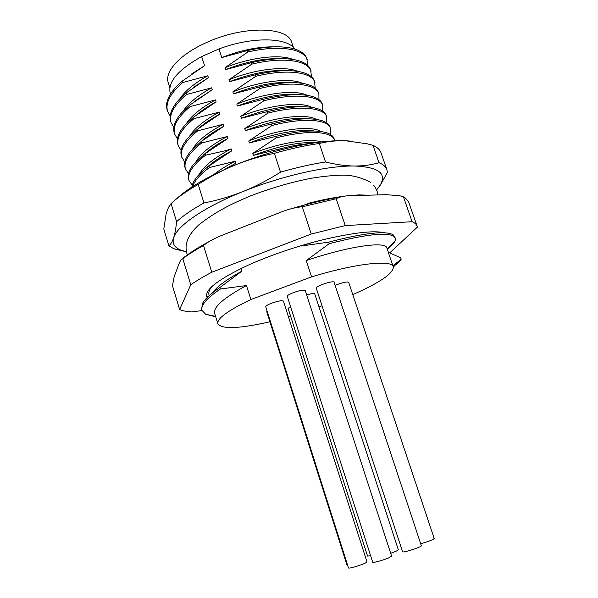 <?xml version="1.0" encoding="UTF-8"?>
<svg xmlns="http://www.w3.org/2000/svg" width="598" height="598" viewBox="0 0 598 598"><rect width="100%" height="100%" fill="white"/><g stroke="black" fill="none" stroke-linecap="round" stroke-linejoin="round"><path stroke-width="0.9" d="M376.576 189.932L380.201 185.096C387.041 173.353 378.422 166.992 354.36 166.02C327.854 165.511 281.785 175.819 243.094 191.51C230.35 196.585 217.313 200.405 203.978 202.961L198.2 184.393C209.935 176.814 222.097 170.423 234.7 165.227C247.34 160.085 260.556 156.115 274.355 153.32L280.522 172.142C268.27 179.931 255.794 186.382 243.094 191.51C204.075 207.08 177.038 225.909 173.652 237.735C172.007 243.281 174.287 247.363 180.484 249.986L186.262 251.773M203.978 202.961C192.25 209.487 183.115 215.721 176.582 221.671C175.917 228.429 174.945 233.781 173.652 237.735C172.344 241.644 170.751 244.328 168.875 245.793L163.8 228.997L166.237 213.284L168.524 207.342L171.08 203.634C177.524 197.475 186.561 191.061 198.2 184.393M377.233 189.177L380.709 184.558L387.384 172.396L386.913 169.735C385.919 166.849 383.296 164.51 379.035 162.716C371.425 164.958 363.203 166.057 354.36 166.02C345.487 165.923 335.882 164.577 325.544 161.983C311.446 164.181 296.436 167.567 280.522 172.142M325.544 161.983L319.302 143.468C328.025 141.345 336.831 140.455 345.719 140.784L350.794 141.106M274.355 153.32C290.217 148.797 305.204 145.516 319.302 143.468M176.253 199.082C188.482 187.682 207.969 176.395 234.7 165.227C273.107 149.351 319.07 139.498 345.719 140.784L367.127 143.797L372.98 145.299L379.035 162.716M171.08 203.634L176.582 221.671M168.875 245.793L173.809 248.768L185.432 251.579M372.98 145.299C377.293 147.272 379.977 149.799 381.038 152.871L386.913 169.735M273.772 46.868C258.239 46.599 240.904 50.165 221.761 57.565L218.973 48.946L201.653 56.578C178.159 69.712 167.679 81.896 170.198 93.139L170.49 94.065M218.973 48.946C251.99 36.471 287.287 37.233 294.709 49.043M221.761 57.565L247.385 50.568L247.864 52.011L225.035 67.686C251.466 56.997 280.387 53.999 293.162 59.501M279.954 58.724C264.092 58.156 245.987 61.773 225.655 69.592L225.035 67.686M225.655 69.592L251.369 62.655L251.848 64.113L228.944 79.751C256.034 68.83 285.552 65.765 297.879 71.416M285.986 70.639C269.877 69.787 251.07 73.464 229.565 81.672L228.944 79.751M229.565 81.672L255.361 74.802L255.847 76.267L232.869 91.883C260.623 80.723 290.733 77.583 302.566 83.361M291.876 82.614C275.618 81.485 256.161 85.215 233.489 93.811L232.869 91.883M233.489 93.811L259.382 87.009L259.868 88.482L236.815 104.067C265.243 92.668 295.935 89.446 307.23 95.351M297.64 94.648C281.322 93.251 261.251 97.04 237.436 106.003L236.815 104.067M237.436 106.003L263.419 99.275L263.905 100.748L240.777 116.311C269.9 104.672 301.153 101.354 311.864 107.378M303.291 106.721C286.988 105.084 266.357 108.926 241.405 118.262L240.777 116.311M241.405 118.262L267.478 111.602L267.964 113.082L244.754 128.615C274.587 116.737 306.408 113.306 316.477 119.443M308.845 118.845C292.639 116.969 271.485 120.878 245.389 130.573L244.754 128.615M245.389 130.573L271.552 123.98L272.038 125.475L248.761 140.978C279.303 128.847 311.678 125.303 321.059 131.545M314.301 131.014C300.801 128.607 274.101 133.19 249.396 142.944L248.761 140.978M249.396 142.944L275.648 136.426L276.141 137.929L252.775 153.402C280.245 142.571 309.674 138.123 321.597 141.935M315.639 142.698C299.478 141.733 278.743 145.964 253.417 155.375L252.775 153.402M253.417 155.375L279.759 148.932L280.118 150.023M226.373 168.771L235.747 163.232L235.119 161.266L209.39 167.545L208.926 166.065L231.785 150.831L231.157 148.88L226.313 150.502L205.525 155.226L205.062 153.753L227.838 138.497L227.218 136.546L201.668 142.974L201.205 141.502L223.914 126.215L223.293 124.279L197.833 130.775L197.377 129.31L220.012 114.001L219.391 112.065L194.014 118.628L193.558 117.178L216.117 101.839L215.504 99.918L190.216 106.549L189.76 105.099L212.253 89.73L211.64 87.824L186.434 94.521L185.985 93.079L208.396 77.688L207.79 75.782L182.674 82.546L182.226 81.111L204.568 65.698L201.653 56.578M247.385 50.568C264.637 46.711 278.9 45.829 290.165 47.922C299.478 49.843 305.032 53.394 306.826 58.582L307.693 65.399M247.864 52.011C279.386 44.551 304.12 48.842 307.29 59.927M251.369 62.655C269.481 58.552 284.214 57.647 295.569 59.935C304.001 61.811 309.031 65.115 310.668 69.869L311.446 76.753M251.848 64.113C283.407 56.526 308.075 60.465 311.132 71.222M255.361 74.802C274.333 70.452 289.507 69.517 300.884 71.984C308.493 73.793 313.038 76.865 314.526 81.201L315.198 88.153M255.847 76.267C287.451 68.561 312.051 72.141 314.989 82.569M259.868 88.482C291.518 80.648 316.05 83.87 318.869 93.961L318.958 99.619M259.382 87.009C279.191 82.404 294.777 81.425 306.131 84.071C312.963 85.806 317.052 88.646 318.405 92.593L318.869 93.961M263.419 99.275C284.057 94.417 300.024 93.385 311.311 96.188C317.411 97.84 321.074 100.449 322.292 104.03L322.763 105.405L322.718 111.138M263.905 100.748C295.599 92.795 320.057 95.658 322.763 105.405M267.478 111.602C288.939 106.481 305.257 105.39 316.424 108.335C321.844 109.897 325.103 112.289 326.209 115.519L326.68 116.902L326.478 122.71M267.964 113.082C299.695 105.001 324.094 107.498 326.68 116.902M271.552 123.98C293.835 118.598 310.474 117.44 321.47 120.512C326.261 121.977 329.147 124.16 330.133 127.06L330.604 128.45L330.231 134.348M272.038 125.475C303.821 117.268 328.138 119.391 330.604 128.45M275.648 136.426C298.738 130.775 315.677 129.534 326.456 132.726C330.657 134.087 333.198 136.06 334.08 138.654L334.768 140.851M276.141 137.929C307.955 129.594 332.211 131.343 334.551 140.052M279.759 148.932C291.211 145.964 301.482 144.14 310.579 143.468M235.747 163.232L223.839 169.899M213.479 174.818C219.204 170.206 226.418 165.691 235.119 161.266M192.758 186.494C194.447 180.835 199.986 174.519 209.39 167.545M191.906 187.047C192.242 184.177 193.759 181.022 196.458 177.569C199.366 173.876 203.522 170.041 208.926 166.065M231.785 150.831C220.789 156.504 212.29 162.252 206.28 168.075M199.343 174.272C203.305 166.924 212.507 159.203 226.941 151.115L231.157 148.88M192.257 185.268L189.028 180.551C187.062 173.659 192.563 165.22 205.525 155.226M189.028 180.551L188.594 179.146C187.331 175.042 188.946 170.176 193.431 164.54L205.062 153.753M227.838 138.497L223.637 140.754C215.355 145.389 208.695 150.076 203.671 154.815M196.002 161.632C200.666 153.462 211.072 145.097 227.218 136.546M188.512 173.607L185.41 168.875C183.377 161.752 188.796 153.118 201.668 142.974M185.41 168.875L184.984 167.477C183.601 162.985 185.432 157.663 190.463 151.511L201.205 141.502M223.914 126.215C214.525 131.171 206.938 136.277 201.167 141.539M192.698 149.014C197.542 140.851 207.738 132.607 223.293 124.279M184.797 161.991L181.814 157.252C179.706 149.896 185.044 141.076 197.833 130.775M181.814 157.252L181.381 155.861C179.878 150.95 181.942 145.15 187.57 138.467L197.377 129.31M220.012 114.001C211.557 118.501 204.568 123.173 199.022 128.017M189.439 136.411C194.44 128.278 204.419 120.168 219.391 112.065M181.104 150.419L178.226 145.68C176.051 138.101 181.314 129.086 194.014 118.628M178.226 145.68L177.8 144.29C176.171 138.945 178.488 132.659 184.752 125.416L193.558 117.178M216.117 101.839C208.612 105.876 202.236 110.099 197.004 114.487M186.217 123.823C191.353 115.75 201.115 107.782 215.504 99.918M177.442 138.9L174.661 134.154C172.418 126.357 177.599 117.156 190.216 106.549M174.661 134.154L174.235 132.778C172.471 126.97 175.065 120.168 182.016 112.349L189.76 105.099M212.253 89.73L195.105 100.965M183.04 111.25C188.28 103.267 197.818 95.456 211.64 87.824M173.801 127.434L171.11 122.687C168.793 114.667 173.906 105.278 186.434 94.521M171.11 122.687L170.684 121.312C168.786 115.025 171.678 107.677 179.355 99.275L185.985 93.079M208.396 77.688L193.341 87.435M179.908 98.692C185.238 90.821 194.529 83.182 207.79 75.782M170.191 116.012L167.575 111.265C165.19 103.028 170.228 93.452 182.674 82.546M167.575 111.265L167.148 109.897C165.108 103.103 168.322 95.194 176.784 86.187L182.226 81.111M204.568 65.698L191.719 73.905M169.825 87.719L168.255 82.674C164.256 71.648 180.26 54.007 207.087 42.279C243.924 25.385 288.199 26.611 291.749 42.548L293.446 47.556M303.866 205.181L309.226 203.073L314.077 202.543M366.738 195.15L358.95 194.888L347.318 195.808M344.642 196.129C333.863 197.512 322.06 199.829 309.226 203.073M301.34 245.591L301.474 245.987L328.676 242.138L329.184 243.678L306.243 260.564L311.573 276.859L250.883 299.531C227.689 310.631 216.685 318.727 217.866 323.817C221.903 329.393 239.252 328.721 269.93 321.799M217.866 323.817L214.682 313.442C213.135 307.133 223.734 297.834 246.481 285.545L250.883 299.531M246.481 285.545L220.4 289.006L219.929 287.496L241.943 271.111C226.657 279.438 216.842 286.681 212.492 292.833M241.121 268.48L241.943 271.111M190.755 284.768L182.809 258.62L180.813 259.936L179.123 263.479L174.19 276.642L172.471 285.717L179.624 309.54L190.755 284.768C196.421 280.813 203.432 276.635 211.789 272.232L311.274 234.02L345.225 225.596L336.173 198.73C338.752 197.258 342.4 196.294 347.117 195.83L386.106 194.679L399.584 195.696L403.441 196.892L405.399 198.028L408.666 202.027L417.127 226.179C416.5 224.355 414.833 222.867 412.127 221.709L403.441 196.892M182.809 258.62C188.377 254.442 195.284 250.069 203.537 245.501C207.177 242.511 212.297 239.521 218.905 236.539L283.459 211.139C291.024 208.515 297.303 207.072 302.296 206.803L311.274 234.02M202.079 310.556L191.756 311.924C186.643 311.603 182.599 310.811 179.624 309.54M211.789 272.232L203.537 245.501M336.173 198.73L302.296 206.803M345.225 225.596L412.127 221.709M417.127 226.179L417.367 227.105L389.754 252.864M207.259 297.408L206.646 296.204C205.368 289.283 218.823 279.117 247.004 265.714C274.482 253.148 312.231 241.158 340.763 235.926C361.738 231.807 376.553 230.783 385.202 232.854M392.908 265.766L388.289 252.311L400.727 257.805L401.206 259.196L392.908 265.766L393.357 266.805C393.529 273.331 380.149 282.533 353.194 294.41L352.76 294.567M322.03 305.795L318.996 306.909M206.482 295.292L207.768 296.907M209.21 295.576L209.031 295.001C208.321 292.706 209.24 289.903 211.797 286.584M219.929 287.496C210.84 293.558 205.077 298.791 202.647 303.193L201.593 308.987L202.027 310.407L205.712 314.301L215.714 316.791M220.4 289.006C206.654 298.245 200.532 305.384 202.027 310.407M288.542 317.067L290.688 316.469M393.357 266.805C392.124 259.532 356.468 263.202 311.573 276.859M335.134 285.366C342.22 282.54 346.735 281.516 348.664 282.293L434.2 538.499C432.885 539.815 428.377 541.556 420.678 543.724M316.237 288.116L316.222 288.004C315.834 285.964 333.938 280.118 334.095 282.234L421.336 545.705C422.255 546.774 403.254 552.978 402.589 551.819L316.237 288.116M302.117 290.254L305.249 290.516L391.585 556.065L388.932 557.732C383.617 560.154 372.584 563.196 372.704 562.217L287.249 296.331C286.442 295.113 296.541 290.972 302.117 290.254M273.017 302.715C278.945 300.831 282.406 300.286 283.422 301.086L366.97 561.858C366.462 562.74 363.106 564.198 356.909 566.239C351.848 567.779 349.03 568.354 348.462 567.951L265.729 306.722C265.841 305.75 268.27 304.419 273.017 302.715M347.588 565.185L346.945 565.05L266.753 311.752L267.112 311.095M370.633 555.789L367.561 556.073L288.109 308.433L290.523 306.52M306.684 294.926L307.282 294.754C311.708 293.543 314.197 293.267 314.757 293.932L398.335 549.756C398.171 550.347 395.831 551.446 391.301 553.06L390.681 553.27M306.243 260.564C350.548 245.569 385.83 241.211 386.884 247.953L388.394 252.349M395.121 265.206C398.201 262.941 400.226 260.937 401.206 259.196M387.81 248.663C391.937 245.561 394.418 242.863 395.256 240.56L395.345 238.139C391.84 231.471 369.781 233.31 329.184 243.678M395.345 238.139L393.155 234.767C385.523 230.514 364.033 232.966 328.676 242.138M313.778 242.078L301.474 245.987M358.95 194.888L351.004 195.553M226.313 150.502L226.941 151.115M180.484 249.986L173.809 248.768M380.201 185.096L380.709 184.558M373.593 185.133C376.247 188.624 377.674 191.876 377.869 194.881M187.309 254.905C184.087 245.195 186.92 236.001 198.925 224.736C217.149 210.713 231.807 203.686 251.055 195.718C271.111 188.041 290.934 182.263 310.534 178.391C322.8 176.343 333.759 175.251 343.394 175.124C352.177 175.147 361.237 177.531 370.588 182.278M182.383 258.642C189.312 253.066 198.469 247.243 209.838 241.166M341.234 196.794C325.888 199.478 309.48 203.387 292.018 208.53M205.712 314.301L215.572 316.327M398.119 261.909L393.432 267.067M387.317 249.202L395.256 240.56"/></g></svg>
